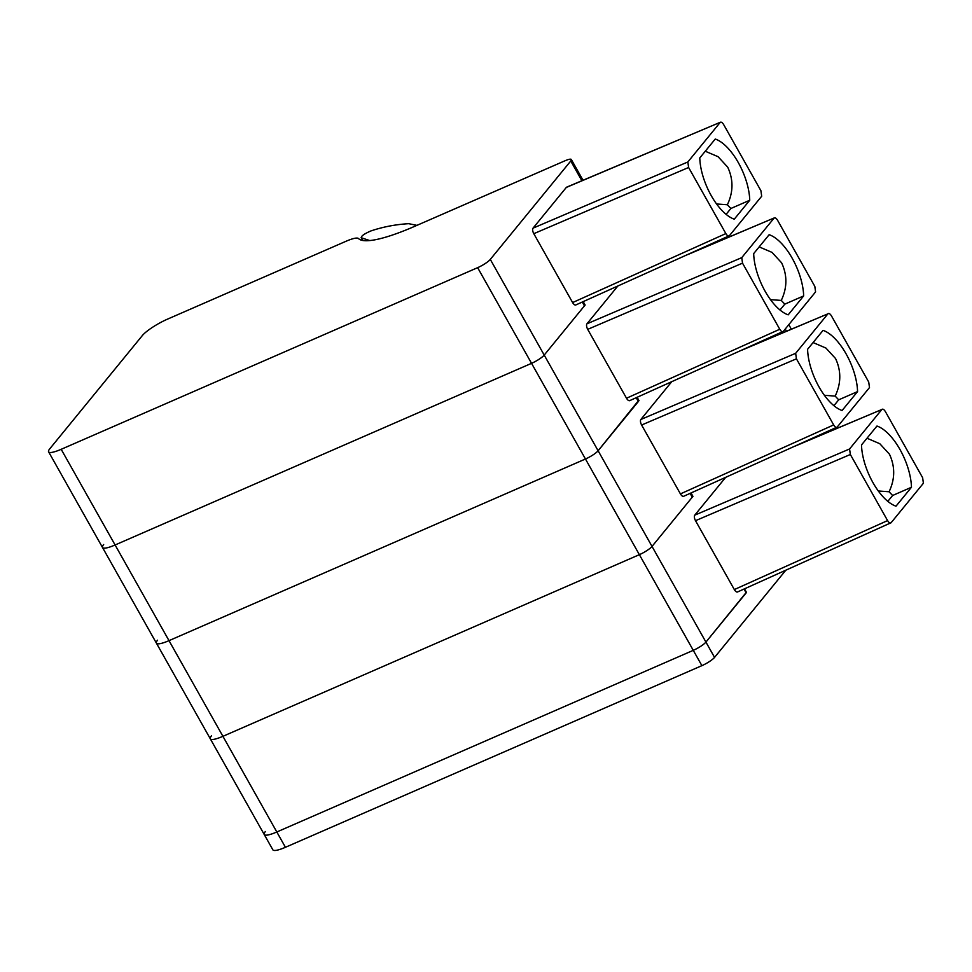 <?xml version="1.0" encoding="UTF-8"?>
<svg xmlns="http://www.w3.org/2000/svg" width="972" height="972" viewBox="0 0 972 972"><rect width="100%" height="100%" fill="white"/><g stroke="black" fill="none" stroke-linecap="round" stroke-linejoin="round"><path stroke-width="1.46" d="M490.301 259.415A11.202 2.236 150.6 0 1 477.641 267.665L61.187 449.307A22.417 4.483 150.6 0 1 48.6 451.822A22.417 4.483 150.6 0 1 49.742 448.845L142.325 335.583A22.417 4.483 150.6 0 1 167.573 319.108L346.044 241.263A22.417 4.483 150.6 0 1 358.51 238.553A100.869 20.157 150.6 0 0 410.621 228.08A100.869 20.157 150.6 0 0 414.558 226.391L565.024 160.769A11.202 2.236 150.6 0 1 571.329 159.505A11.202 2.236 150.6 0 1 570.758 161L490.301 259.415L705.927 642.091A11.202 2.236 150.6 0 1 693.267 650.341L276.813 831.983A22.417 4.483 150.6 0 1 264.226 834.498A22.417 4.483 150.6 0 1 265.368 831.522M744.042 589.044L746.168 592.871L705.927 642.091L746.046 592.653M285.44 847.292A22.417 4.483 150.6 0 1 272.853 849.807L264.226 834.498A22.417 4.483 150.6 0 0 276.813 831.983L285.44 847.292L701.893 665.65A11.202 2.236 150.6 0 0 714.554 657.4L785.789 570.248M744.467 588.85L746.508 592.458M887.825 501.358L892.624 495.489L889.076 491.759L878.299 490.982M866.988 438.238L879.794 443.706L889.441 454.179C895.212 466.584 895.103 479.111 889.076 491.759M911.469 487.264L896.002 506.181A43.704 19.501 -113.6 0 1 893.523 505.136A43.704 19.501 -113.6 0 1 872.965 482.647A43.704 19.501 -113.6 0 1 861.739 448.736A43.704 19.501 -113.6 0 1 861.508 444.945L876.963 426.04A43.704 19.501 -113.6 0 1 879.441 427.073A43.704 19.501 -113.6 0 1 900.011 449.562A43.704 19.501 -113.6 0 1 911.226 483.473A43.704 19.501 -113.6 0 1 911.469 487.264L892.624 495.489M887.582 520.591C888.979 522.815 890.158 523.531 891.117 522.717L923.4 483.242L922.635 477.714L885.395 411.618C883.998 409.394 882.807 408.69 881.847 409.491L849.564 448.979L850.342 454.495L887.582 520.591L734.334 589.567A4.483 1.968 65.8 0 0 737.529 591.972L891.117 522.717M800.005 443.925L881.847 409.491L795.375 446.002M725.622 477.398L694.749 515.16A4.483 1.956 66.9 0 0 695.515 520.688L734.334 589.567M690.132 493.375L692.258 497.202L652.03 546.422A11.202 2.236 150.6 0 1 639.369 554.672A11.202 2.236 150.6 0 0 652.03 546.422L692.939 496.364L691.031 492.974M692.015 496.765L692.939 496.364M638.106 401.096L598.12 450.753A11.202 2.236 150.6 0 1 585.46 459.003L639.369 554.672L222.916 736.314A22.417 4.483 150.6 0 1 210.317 738.829A22.417 4.483 150.6 0 1 211.459 735.853M714.554 657.4L705.927 642.091A11.202 2.236 150.6 0 1 693.267 650.341L276.813 831.983L222.916 736.314A22.417 4.483 150.6 0 1 210.317 738.829L264.226 834.498M833.915 405.688L838.715 399.82L835.167 396.09L824.39 395.312M813.09 342.569L825.896 348.037L835.531 358.51C841.315 370.915 841.193 383.442 835.167 396.09M857.559 391.595L842.092 410.512A43.704 19.501 -113.6 0 1 839.614 409.467A43.704 19.501 -113.6 0 1 819.056 386.978A43.704 19.501 -113.6 0 1 807.829 353.067A43.704 19.501 -113.6 0 1 807.598 349.276L823.053 330.371A43.704 19.501 -113.6 0 1 825.544 331.403A43.704 19.501 -113.6 0 1 846.102 353.893A43.704 19.501 -113.6 0 1 857.328 387.804A43.704 19.501 -113.6 0 1 857.559 391.595L838.715 399.82M833.672 424.922C835.069 427.145 836.248 427.862 837.22 427.048L869.49 387.573L868.725 382.045L831.485 315.949C830.088 313.725 828.909 313.02 827.937 313.822L795.655 353.31L796.433 358.826L833.672 424.922L680.424 493.898A4.483 1.968 65.8 0 0 683.62 496.303L837.22 427.048M746.095 348.255L827.937 313.822L741.466 350.333M671.713 381.729L640.84 419.491A4.483 1.956 66.9 0 0 641.617 425.019L680.424 493.898M639.041 400.695L637.122 397.305M636.235 397.706L638.349 401.533L598.12 450.753A11.202 2.236 150.6 0 1 585.46 459.003L169.007 640.645A22.417 4.483 150.6 0 1 156.419 643.16A22.417 4.483 150.6 0 1 157.549 640.183M701.893 665.65L639.369 554.672L222.916 736.314L169.007 640.645A22.417 4.483 150.6 0 1 156.419 643.16L210.317 738.829M780.006 310.019L784.805 304.151L781.269 300.421L770.48 299.643M759.181 246.9L771.987 252.368L781.622 262.841C787.405 275.246 787.284 287.773 781.269 300.421M803.65 295.925L788.195 314.843A43.704 19.501 -113.6 0 1 785.704 313.798A43.704 19.501 -113.6 0 1 765.146 291.308A43.704 19.501 -113.6 0 1 753.92 257.398A43.704 19.501 -113.6 0 1 753.689 253.607L769.156 234.702A43.704 19.501 -113.6 0 1 771.634 235.734A43.704 19.501 -113.6 0 1 792.192 258.224A43.704 19.501 -113.6 0 1 803.419 292.135A43.704 19.501 -113.6 0 1 803.65 295.925L784.805 304.151M779.763 329.253C781.16 331.476 782.339 332.193 783.311 331.379L815.581 291.904L814.815 286.375L777.576 220.28C776.178 218.056 775 217.351 774.028 218.153L741.758 257.641L742.523 263.157L779.763 329.253L626.515 398.228A4.483 1.968 65.8 0 0 629.71 400.634L783.311 331.379M774.405 217.862L687.568 254.664M617.803 286.06L586.942 323.822A4.483 1.956 66.9 0 0 587.708 329.35L626.515 398.228M582.325 302.037L584.439 305.864L544.211 355.084A11.202 2.236 150.6 0 1 531.55 363.334A11.202 2.236 150.6 0 0 544.211 355.084L585.132 305.026L583.212 301.636M584.196 305.427L585.132 305.026M477.641 267.665L531.55 363.334L115.097 544.976A22.417 4.483 150.6 0 1 102.51 547.491A22.417 4.483 150.6 0 1 103.652 544.514M61.187 449.307L115.097 544.976L531.55 363.334L585.46 459.003L169.007 640.645L115.097 544.976A22.417 4.483 150.6 0 1 102.51 547.491L156.419 643.16M726.096 214.35L730.895 208.482L727.36 204.752L716.571 203.974M705.271 151.231L718.077 156.699L727.712 167.172C733.496 179.577 733.374 192.104 727.36 204.752M749.74 200.256L734.285 219.174A43.704 19.501 -113.6 0 1 731.794 218.129A43.704 19.501 -113.6 0 1 711.237 195.639A43.704 19.501 -113.6 0 1 700.022 161.729A43.704 19.501 -113.6 0 1 699.779 157.938L715.246 139.032A43.704 19.501 -113.6 0 1 717.725 140.065A43.704 19.501 -113.6 0 1 738.283 162.555A43.704 19.501 -113.6 0 1 749.509 196.465A43.704 19.501 -113.6 0 1 749.74 200.256L730.895 208.482M725.853 233.584C727.25 235.807 728.429 236.512 729.401 235.71L761.683 196.235L760.906 190.706L723.666 124.61C722.281 122.387 721.09 121.682 720.131 122.484L687.848 161.972L688.613 167.488L725.853 233.584L572.617 302.559A4.483 1.968 65.8 0 0 575.801 304.965L729.401 235.71M566.324 187.426A4.483 2.029 67.1 0 1 566.7 187.146L720.507 122.193L566.324 187.426L533.033 228.153A4.483 1.956 66.9 0 0 533.798 233.681L688.613 167.488M572.617 302.559L533.798 233.681M416.915 225.37L408.738 223.681C395.64 224.447 383.017 226.865 370.854 230.959C363.941 233.973 360.819 236.269 361.499 237.836L369.785 240.57M362.763 240.485L361.147 237.605L363.018 240.534M788.79 324.672L791.317 329.156M785.23 329.034L786.457 331.209M694.749 515.16L849.564 448.979M695.515 520.688L850.342 454.495M640.84 419.491L795.655 353.31M641.617 425.019L796.433 358.826M586.942 323.822L741.758 257.641M587.708 329.35L742.523 263.157M533.033 228.153L687.848 161.972M570.758 161L581.876 180.731M692.186 252.586L774.417 217.862M571.329 159.505L583.018 180.257M48.6 451.822L102.51 547.491"/></g></svg>
